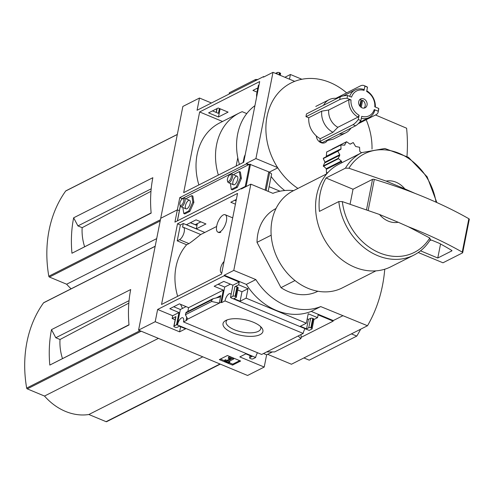 <?xml version="1.0" encoding="UTF-8"?>
<svg xmlns="http://www.w3.org/2000/svg" width="494" height="494" viewBox="0 0 494 494"><rect width="100%" height="100%" fill="white"/><g stroke="black" fill="none" stroke-linecap="round" stroke-linejoin="round"><path stroke-width="0.74" d="M200.749 234.527A57.168 46.788 -116.9 0 1 201.132 234.329L216.631 226.48M177.655 296.314A57.168 46.788 63.1 0 1 186.639 244.758L188.936 243.598C193.364 240.689 202.373 233.119 200.471 234.675M180.582 304.341A57.168 46.788 63.1 0 0 182.514 308.404M217.947 232.143A9.423 3.915 112.6 0 1 217.237 223.924A9.423 3.915 112.6 0 1 223.245 214.952A9.423 3.915 112.6 0 1 225.19 214.736A9.423 3.915 112.6 0 1 225.9 222.955A9.423 3.915 112.6 0 1 219.886 231.927A9.423 3.915 112.6 0 1 217.947 232.143L219.12 232.631L220.799 232.304M230.408 284.155L224.708 287.045L218.076 284.285M186.053 306.613L180.353 309.503L173.721 306.743M221.571 274.077L161.532 304.477L177.507 223.794L237.546 193.401L221.571 274.077M186.639 244.758L177.223 240.844L180.366 224.986L177.507 223.794M236.348 199.44L230.797 202.25L235.41 204.17M196.328 228.821L205.949 223.955L196.056 219.842L186.442 224.708L196.328 228.821L197.359 223.628M180.366 224.986L183.293 223.504L204.825 232.458M186.701 317.16L186.158 319.908L186.886 320.211L183.49 321.927A5.872 2.439 -67.4 0 0 182.799 317.753A5.872 2.439 -67.4 0 0 177.482 324.972L176.543 324.774L174.055 326.034A1.544 0.611 -168.8 0 0 173.839 326.275A1.544 0.611 -168.8 0 0 174.561 326.979L175.08 327.195A1.544 0.611 -168.8 0 0 177.173 327.331L179.39 326.207L185.621 328.8L179.6 331.851L155.202 321.699L157.629 309.454L224.159 275.769L224.264 275.214L233.773 270.403L255.83 279.579A60.601 49.598 63.1 0 0 320.717 306.583L367.493 325.744A150.435 123.123 63.1 0 0 384.746 269.224M346.646 92.872A61.806 50.579 -116.9 0 0 329.973 82.486A61.806 50.579 -116.9 0 0 294.69 81.356L272.991 72.328L263.487 77.138L263.598 76.582L197.069 110.267L199.49 98.028L182.86 106.451L160.717 218.286L177.346 209.864L179.378 210.703L177.346 209.864L174.925 222.102L241.455 188.418L241.344 188.974L250.847 184.163L233.773 270.403M181.891 198.508L179.773 197.619L177.346 209.864L160.717 218.286L138.573 330.122L247.58 375.477L264.21 367.054L239.812 356.903L245.833 353.858L252.064 356.446L249.847 357.57A1.544 0.611 -168.8 0 0 249.624 357.81A1.544 0.611 -168.8 0 0 250.353 358.514L250.872 358.73A1.544 0.611 -168.8 0 0 252.959 358.866L255.657 357.502L177.482 324.972M155.202 321.699L138.573 330.122M231.069 294.634A5.872 2.439 -67.4 0 0 230.321 293.689A5.872 2.439 -67.4 0 0 225.005 300.914L221.627 302.624L224.708 287.045M221.627 302.624L220.898 302.322L223.319 290.077L214.161 286.267L223.776 281.401L232.94 285.211L230.513 297.45L231.013 297.87A5.872 2.439 -67.4 0 0 231.056 297.678M234.712 200.268L236.07 200.836M176.543 324.774L178.97 312.535L169.806 308.725L179.421 303.853L188.584 307.669L187.831 311.455M177.272 325.077L180.353 309.503M190.357 222.726L196.266 225.184L196.482 224.072M225.9 320.427A20.328 8.071 11.2 0 1 244.758 319.655A20.328 8.071 11.2 0 1 261.629 327.664A20.328 8.071 11.2 0 1 241.405 335.451A20.328 8.071 11.2 0 1 225.672 320.544A20.328 8.071 11.2 0 1 225.9 320.427M225.005 300.914L303.18 333.438L261.666 354.457L183.49 321.927M220.898 302.322L186.158 319.908M178.97 312.535L172.678 315.722L157.629 309.454M174.055 326.034L175.932 316.58L172.128 318.5L172.678 315.722M223.319 290.077L188.584 307.669M220.769 295.628L219.484 297.135L213.285 298.648L211.932 299.784L211.599 301.488L219.28 303.137L220.769 295.628L216.02 298.03M241.455 188.418L241.992 188.64M231.013 297.87L309.188 330.393L311.887 329.029A1.544 0.611 -168.8 0 0 312.103 328.788A1.544 0.611 -168.8 0 0 311.381 328.09L310.862 327.874A1.544 0.611 -168.8 0 0 308.769 327.732L306.552 328.856L300.321 326.262L306.342 323.218L246.129 298.16L248 288.706L238.658 284.816L239.207 282.037L232.94 285.211M239.207 282.037L224.159 275.769M240.64 361.034L227.407 355.526L219.33 359.613L232.563 365.122L240.64 361.034M255.657 357.502A5.872 2.439 112.6 0 1 257.522 352.728M280.024 191.215L269.094 186.67L280.024 191.215M246.129 298.16L240.109 301.21L233.878 298.617L236.101 297.493A1.544 0.611 -168.8 0 0 236.317 297.258A1.544 0.611 -168.8 0 0 235.595 296.554L235.076 296.338A1.544 0.611 -168.8 0 0 232.983 296.202L230.513 297.45M303.18 333.438A5.872 2.439 112.6 0 1 305.039 328.671M238.658 284.816L234.854 286.742A1.544 0.611 -168.8 0 1 236.947 286.878L237.466 287.094A1.544 0.611 -168.8 0 1 238.188 287.798A1.544 0.611 -168.8 0 1 237.972 288.039M271.181 235.187L257.016 242.363A46.35 37.939 -116.9 0 1 275.874 208.61L276.01 208.536M350.123 203.917L353.031 189.239L326.021 178.001A57.477 47.041 63.1 0 0 319.414 211.389L338.828 201.558L342.323 201.608L379.509 214.476L398.226 222.263A21.631 17.704 -116.9 0 1 379.509 214.476M398.226 222.263L408.365 226.758L429.761 237.991L430.218 239.584M301.136 337.346L333.166 321.131L333.277 320.569L342.78 315.759M272.361 351.913L266.637 354.816L264.21 367.054M333.166 321.131L318.111 314.863L317.562 317.648L308.219 313.758L306.342 323.218M224.264 275.214L246.327 284.396A60.601 49.598 -116.9 0 0 311.214 311.393L333.277 320.569M313.758 319.569A1.544 0.611 -168.8 0 0 313.974 319.334A1.544 0.611 -168.8 0 0 313.252 318.63L312.733 318.414A1.544 0.611 -168.8 0 0 310.646 318.278L308.429 319.396L307.2 318.889M313.949 319.476L317.562 317.648M298.185 335.969L300.883 338.637L301.217 336.939L300.914 334.586M300.883 338.637L274.676 351.907L266.661 351.926M237.756 289.99L241.98 291.75L248 288.706M175.932 316.58A1.544 0.611 -168.8 0 0 175.71 316.815L173.839 326.275M172.128 318.5L175.129 319.754M187.757 319.099L185.392 314.758L186.127 312.319L212.741 298.845M267.612 354.315L291.454 364.239L367.493 325.744M62.435 358.453A46.417 37.989 -116.9 0 1 60.015 339.508L55.791 337.748L51.5 329.64L130.7 289.54A120.209 98.38 63.1 0 0 129.014 324.972L49.814 365.072L128.996 324.749M51.5 329.64A120.209 98.38 63.1 0 0 49.814 365.072M60.015 339.508L128.835 303.131M129.058 300.655L55.791 337.748M246.327 284.396L255.83 279.579M311.214 311.393L320.717 306.583M293.609 190.622A60.601 49.598 63.1 0 0 272.91 193.339L250.847 184.163M317.889 291.244L317.753 291.312A46.35 37.939 -116.9 0 1 280.993 287.644L257.016 242.363M155.178 246.24L43.775 302.649A0.926 0.76 63.1 0 0 43.54 302.853A120.209 98.38 63.1 0 0 26.664 388.08A0.926 0.76 63.1 0 0 27.281 388.883L44.503 396.052A54.698 44.763 63.1 0 0 88.864 414.509L106.087 421.672A0.926 0.76 63.1 0 0 106.667 421.666L220.305 364.127M158.413 338.371L44.503 396.052M202.775 356.835L88.864 414.509M386.117 181.094A21.631 17.704 -116.9 0 1 404.833 188.881L386.117 181.094L348.931 168.226L345.436 168.17L326.021 178.001M368.228 210.086L374.304 179.39A247.21 98.176 11.2 0 1 414.979 193.376L404.833 188.881M338.828 201.558A57.477 47.041 -116.9 0 0 413.793 255.157L390.89 266.748A57.477 47.041 -116.9 0 1 322.959 236.725A57.477 47.041 -116.9 0 1 338.964 164.193L361.861 152.597A57.477 47.041 -116.9 0 0 345.436 168.17M375.915 270.866L342.293 287.897A54.389 44.516 -116.9 0 1 278.011 259.48A54.389 44.516 -116.9 0 1 293.152 190.851L326.781 173.826M294.992 280.555L280.993 287.644M351.419 333.876L356.767 336.099A133.8 109.514 63.1 0 0 360.651 329.202M303.896 357.94L309.244 360.163L356.767 336.099M260.431 326.423A17.685 7.021 11.2 0 1 260.789 328.584A17.685 7.021 11.2 0 1 242.079 332.042A17.685 7.021 11.2 0 1 226.098 321.718A17.685 7.021 11.2 0 1 227.252 319.853M229.296 362.707L232.754 364.152L232.563 365.122M220.472 359.039L224.659 360.781M232.705 358.638L228.419 358.039L228.271 358.348L231.519 358.971L226.795 361.367L225.215 360.706L224.609 361.009L229.025 362.849L229.624 362.54L228.043 361.88L233.662 359.033L232.705 358.638L232.872 357.798M232.359 357.588L228.611 357.063L228.419 358.039M233.829 358.199L233.662 359.033M229.185 361.305L229.815 361.565L229.624 362.54M230.216 358.755L226.987 360.392L225.406 359.731L224.801 360.04L224.609 361.009M225.406 359.731L225.215 360.706M226.987 360.392L226.795 361.367M228.611 357.063L228.271 358.348M232.754 364.152L239.695 360.639M306.552 328.856L308.429 319.396M266.637 354.816L263.518 353.519M240.109 301.21L241.98 291.75M179.6 331.851L180.613 326.719M211.599 301.488L185.392 314.758M374.304 179.39A1.544 0.611 -168.8 0 0 372.532 179.365L353.031 189.239M418.251 252.514L442.97 262.796L462.47 252.922A1.544 0.611 -168.8 0 0 462.693 252.681A1.544 0.611 -168.8 0 0 462.242 252.113A247.21 98.176 -168.8 0 0 408.365 226.758M469.084 219.54A1.544 0.611 -168.8 0 0 469.3 219.299A1.544 0.611 -168.8 0 0 468.849 218.731A247.21 98.176 -168.8 0 0 414.979 193.376M420.536 250.835L437.777 258.004L451.948 250.829L451.874 250.514A240.411 95.478 -168.8 0 0 439.388 243.351L431.552 240.09L429.829 240.485M437.777 258.004L440.549 243.987M183.293 223.504L182.558 227.221A6.799 2.822 112.6 0 1 183.342 227.283A6.799 2.822 112.6 0 1 183.861 233.211A6.799 2.822 112.6 0 1 179.52 239.676L177.223 240.844M221.775 273.052A6.799 2.822 112.6 0 1 221.442 272.966A6.799 2.822 112.6 0 1 220.651 268.088A6.799 2.822 112.6 0 1 224.066 261.48M350.975 128.113A18.544 15.172 -116.9 0 1 345.924 132.738L333.178 139.191L327.269 140.518A6.805 5.57 -116.9 0 1 320.915 142.643A6.805 5.57 -116.9 0 1 316.302 135.949C310.887 130.842 308.367 124.766 308.738 117.72L305.984 116.67L306.459 113.929L340.249 96.818A18.544 7.361 -168.8 0 1 347.597 95.49L351.561 97.139A13.906 11.381 -116.9 0 1 364.059 90.383L363.547 89.383A15.45 12.646 -116.9 0 0 355.124 89.976L343.435 95.898M294.69 81.356A61.806 50.579 63.1 0 0 277.616 167.596A61.806 50.579 -116.9 0 0 297.944 188.43M372.007 149.089A61.806 50.579 63.1 0 0 366.159 119.721M341.027 148.793A0.618 0.506 63.1 0 1 340.786 149.274L337.859 151.207L339.711 154.702L324.978 162.162L323.267 158.599L326.262 156.629L326.701 152.029L340.848 145.001L341.027 148.793L326.515 156.141M331.974 149.312L332.425 149.058M327.047 173.518L326.491 173.141L326.287 168.664L323.286 165.922L324.978 162.162M323.539 105.278A18.544 15.172 -116.9 0 1 329.177 99.652A18.544 15.172 -116.9 0 1 337.05 98.442M358.064 117.066A15.45 12.646 -116.9 0 1 348.918 99.782L351.012 99.924A13.906 11.381 -116.9 0 0 359.132 115.263L358.064 117.066L337.865 127.291L332.962 132.287L320.285 138.703A18.544 15.172 -116.9 0 1 316.302 135.949M332.962 132.287A18.544 15.172 -116.9 0 1 321.755 111.131L308.738 117.72M349.678 96.355A15.45 12.646 -116.9 0 1 355.124 89.976M348.918 99.782L328.714 110.008L321.755 111.131M337.865 127.291A15.45 12.646 -116.9 0 1 328.714 110.008M345.924 132.738A18.544 15.172 -116.9 0 1 339.211 134.072M327.269 140.518A18.544 15.172 -116.9 0 1 326.54 140.487M366.783 90.828A15.45 12.646 -116.9 0 1 375.347 107.037M335.889 98.318L360.7 85.752A18.544 7.7 112.6 0 1 364.004 85.567L366.597 86.648A18.544 7.7 112.6 0 1 367.499 87.21L366.659 91.458A13.906 11.381 -116.9 0 1 374.779 106.803L378.744 108.452L378.194 111.23L374.23 109.582A13.906 11.381 -116.9 0 1 361.731 116.343L360.886 120.592L358.292 119.511A18.544 7.7 112.6 0 1 352.988 124.704L319.723 141.543L322.323 142.624L355.587 125.785L352.988 124.704M374.23 109.582L374.742 110.526A15.45 12.646 -116.9 0 1 369.086 117.547A15.45 12.646 -116.9 0 1 361.336 118.325M359.793 99.59A4.946 4.045 -116.9 0 1 361.083 99.627L359.811 106.043M259.69 81.566L243.715 162.242L183.682 192.641L199.65 111.959L259.69 81.566M179.773 197.619L246.302 163.934L246.407 163.378L255.917 158.568L277.616 167.596M272.991 72.328L255.917 158.568M406.97 156.357A150.435 123.123 63.1 0 0 406.599 128.218L375.514 114.985M284.705 190.53A60.601 49.598 -116.9 0 1 271.12 176.457M246.407 163.378L249.075 164.49M248.42 164.817L246.302 163.934M263.598 76.582L264.142 76.805M301.883 79.262L290.416 74.495L284.902 77.286M289.484 79.188L290.416 74.495M257.707 88.784L256.855 88.432M257.88 87.913L252.94 90.414L257.047 92.125M219.373 108.489L218.41 113.348L212.5 110.891M218.478 116.985L228.092 112.119L218.2 108.007L208.585 112.873L218.478 116.985L220.096 108.791M217.119 108.55L216.471 111.823L215.693 112.218M229.093 94.051L229.352 92.755L255.559 79.491L255.299 80.781M257.868 79.485L255.559 79.491M211.432 102.993L199.49 98.028M280.388 73.828A1.544 0.611 -168.8 0 0 280.604 73.587A1.544 0.611 -168.8 0 0 279.882 72.884L279.363 72.667A1.544 0.611 -168.8 0 0 277.27 72.532L275.559 73.396M84.579 246.617A46.417 37.989 -116.9 0 1 82.158 227.672L77.935 225.912L73.643 217.805L152.844 177.704A120.209 98.38 63.1 0 0 151.158 213.136L71.957 253.237L151.139 212.914M73.643 217.805A120.209 98.38 63.1 0 0 71.957 253.237M82.158 227.672L150.979 191.295M151.201 188.819L77.935 225.912M256.639 96.972A11.745 9.608 63.1 0 1 256.794 93.403L258.387 85.332L259.004 85.024M222.535 121.481L199.65 111.959M247.031 113.262L246.549 113.503L242.177 111.681A58.403 47.801 63.1 0 0 239.269 113.009A58.403 47.801 63.1 0 0 218.36 175.08M239.269 113.009L219.787 122.876A58.403 47.801 63.1 0 0 198.872 184.947M269.316 172.128L277.776 167.849M177.321 134.411L65.918 190.814A0.926 0.76 63.1 0 0 65.683 191.017A120.209 98.38 63.1 0 0 48.807 276.245A0.926 0.76 63.1 0 0 49.425 277.048L66.647 284.217A54.698 44.763 63.1 0 0 71.105 288.811M156.684 238.627L66.647 284.217M254.916 105.667A58.403 47.801 63.1 0 0 239.423 164.416M236.138 166.077L237.787 157.771M246.45 114.003L246.549 113.503M245.185 154.801A11.745 9.608 63.1 0 0 244.011 157.944L243.097 162.551M320.285 138.703L319.723 141.543M361.231 107.396L362.639 100.276A4.946 4.045 -116.9 0 1 364.103 108.1M363.775 98.911A4.946 4.045 -116.9 0 1 367.079 103.308A4.946 4.045 -116.9 0 1 365.128 107.772A4.946 4.045 -116.9 0 1 359.286 105.191A4.946 4.045 -116.9 0 1 360.663 98.948A4.946 4.045 -116.9 0 1 363.775 98.911M360.385 106.704L361.546 100.832L362.639 100.276M361.546 100.832A4.946 4.045 63.1 0 0 360.91 100.486M367.499 87.21L364.905 86.129L364.059 90.383M351.012 99.924L347.047 98.275L347.597 95.49M359.132 115.263L358.292 119.511M358.15 123.778L376.039 114.719A18.544 7.361 -168.8 0 0 378.151 112.113L378.7 109.335A18.544 7.361 -168.8 0 0 378.744 108.452M378.151 112.113A18.544 7.361 -168.8 0 0 378.194 111.23M347.047 98.275A18.544 7.361 -168.8 0 0 339.699 99.597L305.984 116.67M339.699 99.597L340.249 96.818M360.886 120.592A18.544 7.7 112.6 0 1 355.587 125.785M364.004 85.567A18.544 7.7 112.6 0 1 364.905 86.129M341.681 162.816L341.626 161.594A0.618 0.506 63.1 0 0 341.335 161.044L338.199 158.376L339.736 155.295A0.618 0.506 63.1 0 0 339.711 154.702M361.559 152.751L360.046 151.627A0.618 0.506 63.1 0 1 359.762 151.078L359.583 147.286L355.915 146.545A0.618 0.506 63.1 0 1 355.439 146.193L353.229 142.544L350.382 144.087A0.618 0.506 63.1 0 0 350.382 144.087L350.357 144.094A0.618 0.506 63.1 0 1 349.851 144.02L346.566 141.729L344.46 145.15A0.618 0.506 63.1 0 0 344.929 144.909M344.485 145.15L340.848 145.001M228.697 181.341A3.686 1.531 -67.4 0 0 231.248 177.031A3.686 1.531 -67.4 0 0 229.969 174.728A3.686 1.531 -67.4 0 0 227.938 177.432A3.686 1.531 -67.4 0 0 227.444 180.785A3.686 1.531 -67.4 0 0 228.697 181.341M227.444 180.785L227.753 181.823A4.637 1.927 -67.4 0 0 228.37 182.632A4.637 1.927 -67.4 0 0 229.321 182.527A4.637 1.927 -67.4 0 0 232.279 178.118A4.637 1.927 -67.4 0 0 231.927 174.073A4.637 1.927 -67.4 0 0 230.92 174.209L229.969 174.728M181.174 205.405A3.686 1.531 -67.4 0 0 183.731 201.089A3.686 1.531 -67.4 0 0 182.447 198.786A3.686 1.531 -67.4 0 0 180.415 201.496A3.686 1.531 -67.4 0 0 179.927 204.843A3.686 1.531 -67.4 0 0 181.174 205.405M179.927 204.843L180.23 205.887A4.637 1.927 -67.4 0 0 180.847 206.696A4.637 1.927 -67.4 0 0 181.798 206.591A4.637 1.927 -67.4 0 0 184.756 202.176A4.637 1.927 -67.4 0 0 184.41 198.137A4.637 1.927 -67.4 0 0 183.398 198.273L182.447 198.786M182.836 207.523L183.774 213.494L184.812 213.927L189.838 211.376L193.87 202.454L192.87 196.075L191.833 195.643L186.8 198.193L186.442 198.983M268.168 191.369L271.626 173.9L269.681 172.375A3.088 1.229 -168.8 0 0 268.73 171.844L249.649 164.199L181.811 198.742M246.154 186.541L245.246 186.454L177.365 220.867L180.291 206.066M230.358 183.459L231.291 189.43L232.328 189.863L237.361 187.319L241.393 178.39L240.393 172.017L239.349 171.585L234.323 174.129L233.965 174.919M195.142 224.696L190.375 222.714L195.142 224.696L200.879 221.843M183.774 213.494L188.801 210.944L189.838 211.376M188.801 210.944L192.833 202.021L193.87 202.454M192.833 202.021L191.833 195.643M188.628 200.397A4.637 1.927 112.6 0 1 190.196 201.101A4.637 1.927 112.6 0 1 189.579 205.306A4.637 1.927 112.6 0 1 187.028 208.715A4.637 1.927 112.6 0 1 185.417 205.819A4.637 1.927 112.6 0 1 188.628 200.397M231.291 189.43L236.323 186.886L237.361 187.319M236.323 186.886L240.35 177.964L241.393 178.39M240.35 177.964L239.349 171.585M236.151 176.333A4.637 1.927 112.6 0 1 237.719 177.037A4.637 1.927 112.6 0 1 237.101 181.249A4.637 1.927 112.6 0 1 234.551 184.651A4.637 1.927 112.6 0 1 232.94 181.755A4.637 1.927 112.6 0 1 236.151 176.333M232.983 296.202L234.854 286.742M429.761 237.991A55.254 45.226 -116.9 0 1 379.497 252.854A55.254 45.226 -116.9 0 1 342.323 201.608M155.159 246.333L43.54 302.853M139.981 330.708L26.664 388.08M141.191 331.208L27.281 388.883M219.997 363.998L106.087 421.672M348.931 168.226A55.254 45.226 -116.9 0 1 398.139 152.936A55.254 45.226 -116.9 0 1 436.035 202.182M311.381 328.09L313.252 318.63M310.862 327.874L312.733 318.414M308.769 327.732L310.646 318.278M249.847 357.57L250.217 355.68M235.595 296.554L237.466 287.094M235.076 296.338L236.947 286.878M211.932 299.784L185.732 313.054M366.573 209.475L372.532 179.365M462.242 252.113L468.849 218.731M188.936 243.598L179.52 239.676M177.303 134.498L65.683 191.017M160.427 219.731L48.807 276.245M160.179 220.972L49.425 277.048M244.011 157.944L244.629 157.635M256.794 93.403L257.405 93.088M276.986 73.989L277.27 72.532M278.937 74.804L279.363 72.667M279.456 75.02L279.882 72.884M337.939 150.818L323.36 158.197M340.786 149.274L326.262 156.629M337.859 151.207L323.267 158.599M339.736 155.295L324.978 162.767M338.199 158.376L323.286 165.922M338.316 158.79L323.385 166.348M341.335 161.044L326.287 168.664M341.626 161.594L326.546 169.226M328.152 172.301L326.491 173.141M327.349 173.178L326.75 173.48M353.222 142.544L350.098 144.131L353.229 142.544M346.467 141.827L332.073 149.12M340.879 144.847L326.701 152.029M177.451 220.781L180.341 206.171M181.675 199.428L181.854 198.526M245.246 186.454L249.649 164.199M246.08 186.51L250.489 164.255M266.087 190.505L269.681 172.375M265.117 190.097L268.73 171.844M190.449 222.677L195.272 224.684M413.793 255.157C420.771 251.576 426.359 246.284 430.57 239.281M436.844 202.546L427.156 176.821L408.433 157.302L384.875 148.496L361.861 152.597M312.103 328.788L313.974 319.334M249.624 357.81L250.063 355.612M236.317 297.258L238.188 287.798M462.693 252.681L469.3 219.299M200.78 234.539L183.342 227.283M221.763 273.102L221.442 272.966M232.699 217.866L225.19 214.736M329.177 99.652L315.783 106.438M369.086 117.547L359.41 122.444M216.286 111.922L216.934 108.649M280.252 75.347L280.604 73.587M346.566 141.729L332.166 149.021M340.971 144.761L326.571 152.047M237.101 176.228L231.927 174.073M233.538 184.787L228.37 182.632M189.585 200.292L184.41 198.137M186.022 208.851L180.847 206.696M181.588 199.527L181.767 198.619"/></g></svg>
